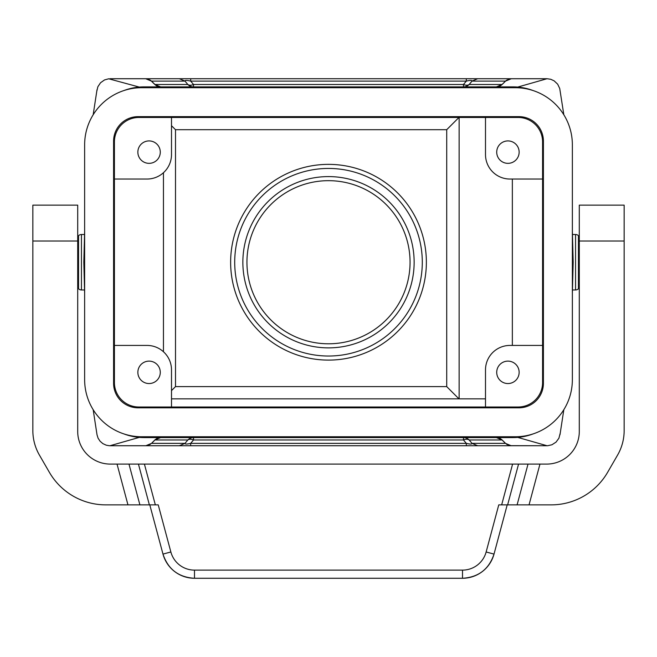 <?xml version="1.0" encoding="UTF-8"?>
<svg xmlns="http://www.w3.org/2000/svg" width="657" height="657" viewBox="0 0 657 657"><rect width="100%" height="100%" fill="white"/><g stroke="black" fill="none" stroke-linecap="round" stroke-linejoin="round"><path stroke-width="0.99" d="M138.06 407.816A24.465 24.465 0 0 1 113.595 383.351L113.595 141.115A24.465 24.465 0 0 1 138.06 116.65L518.94 116.65A24.465 24.465 0 0 1 543.405 141.115L543.405 383.351A24.465 24.465 0 0 1 518.94 407.816L138.06 407.816M164.299 171.912L163.453 172.717L163.453 351.75L164.299 352.554M168.545 358.237L168.948 359.009M170.385 362.59L170.516 363.025M171.461 368.487L171.502 369.891A24.465 24.465 0 0 0 147.028 345.426L114.408 345.426M114.408 141.937L114.408 382.53A24.465 24.465 0 0 0 138.873 407.003L518.127 407.003A24.465 24.465 0 0 0 542.592 382.53L542.592 141.937A24.465 24.465 0 0 0 518.127 117.463L138.873 117.463A24.465 24.465 0 0 0 114.408 141.937M517.708 87.077L547.035 78.725L109.965 78.725L190.678 78.725L190.678 81.115L193.519 84.49L463.481 84.49A8.155 4.96 -140 0 0 469.164 84.49A8.155 8.032 -90 0 1 463.481 86.88L463.481 84.49L466.322 81.115C470.182 80.203 472.071 80.203 471.997 81.115L469.164 84.49L502.071 84.49L505.537 81.115L502.162 84.49A8.155 0.501 45 0 1 502.071 84.49A8.155 8.032 -90 0 1 496.396 86.88L502.162 84.49M572.362 231.092L573.175 262.233L572.362 293.383M123.812 90.584A57.093 57.093 0 0 1 144.031 86.88L512.969 86.88A57.093 57.093 0 0 1 533.188 90.584M190.678 445.742L179.32 445.742L185.003 443.352C184.913 444.263 186.802 444.263 190.678 443.352L190.678 445.742L477.68 445.742L471.997 443.352L505.537 443.352L502.162 439.976A8.155 0.501 -45 0 0 502.071 439.976A8.155 8.032 90 0 0 496.396 437.587L502.162 439.976M485.498 398.848L171.502 398.848M149.073 383.548A11.218 11.218 0 0 0 160.283 372.338A11.218 11.218 0 0 0 149.073 361.12A11.218 11.218 0 0 0 137.855 372.338A11.218 11.218 0 0 0 149.073 383.548M154.838 439.976L160.604 437.587A8.155 8.032 -90 0 0 154.929 439.976L151.545 443.352L154.838 439.976A8.155 0.501 -135 0 1 154.929 439.976L187.836 439.976L185.003 443.352L151.545 443.352L145.87 445.742L179.32 445.742M477.68 445.742L511.13 445.742L505.455 443.352L502.071 439.976L469.164 439.976L471.997 443.352C472.071 444.263 470.182 444.263 466.322 443.352L463.481 439.976A8.155 4.96 140 0 1 469.164 439.976A8.155 8.032 90 0 0 463.481 437.587L463.481 439.976L193.519 439.976A8.155 4.96 -140 0 0 187.836 439.976A8.155 8.032 -90 0 1 193.519 437.587L193.519 439.976L190.678 443.352L466.322 443.352L466.322 445.742M84.638 379.68L84.638 144.786A57.093 57.093 0 0 1 141.731 87.701L515.269 87.701A57.093 57.093 0 0 1 572.362 144.786L572.362 379.68A57.093 57.093 0 0 1 515.269 436.765L141.731 436.765A57.093 57.093 0 0 1 84.638 379.68M485.498 407.003L485.498 369.891A24.465 24.465 0 0 1 509.972 345.426L542.592 345.426M542.592 179.041L509.972 179.041A24.465 24.465 0 0 1 485.498 154.576L485.498 117.463M150.642 80.4L154.838 84.49L160.604 86.88A8.155 8.032 90 0 1 154.929 84.49L187.836 84.49A8.155 4.96 140 0 0 193.519 84.49L193.519 86.88A8.155 8.032 90 0 1 187.836 84.49L185.003 81.115C184.913 80.203 186.802 80.203 190.678 81.115L466.322 81.115L466.322 78.725L190.678 78.725M145.87 78.725L151.463 81.115L145.69 78.725L146.774 78.799M139.292 87.077L108.717 78.791L104.52 79.932L100.529 82.766L97.86 86.773L96.891 90.855M563.829 114.77L559.731 88.498L557.662 84.17L554.114 80.827L550.747 79.275L547.035 78.725L511.31 78.725L505.537 81.115L506.358 80.4M466.322 78.725L477.68 78.725L471.997 81.115L505.455 81.115L511.13 78.725L477.68 78.725M511.13 78.725L510.226 78.799M123.812 433.883A57.093 57.093 0 0 0 144.031 437.587L512.969 437.587A57.093 57.093 0 0 0 533.188 433.883M512.353 345.426L512.353 179.041M171.461 155.98L171.502 154.576A24.465 24.465 0 0 1 147.028 179.041L114.408 179.041M507.927 361.12A11.218 11.218 0 0 0 496.717 372.338A11.218 11.218 0 0 0 507.927 383.548A11.218 11.218 0 0 0 519.145 372.338A11.218 11.218 0 0 0 507.927 361.12M459.136 398.848L459.136 117.463M84.638 293.383L83.825 262.233L84.638 231.092M149.073 163.347A11.218 11.218 0 0 0 160.283 152.128A11.218 11.218 0 0 0 149.073 140.918A11.218 11.218 0 0 0 137.855 152.128A11.218 11.218 0 0 0 149.073 163.347M511.13 445.742L506.358 444.066M510.226 445.668L547.035 445.742L517.708 437.39M139.292 437.39L109.965 445.742L145.87 445.742M150.642 444.066L146.774 445.668M509.98 445.635L506.555 444.214M560.109 433.612L558.893 438.235L556.036 442.128L551.913 444.781L547.659 445.725L109.341 445.725L106.253 445.191L102.886 443.639L100.102 441.249L98.098 438.227L97.022 434.803L93.171 409.697M328.5 360.102A97.868 97.868 0 0 0 426.368 262.233A97.868 97.868 0 0 0 328.5 164.365A97.868 97.868 0 0 0 230.632 262.233A97.868 97.868 0 0 0 328.5 360.102M147.02 78.832L150.445 80.253M458.767 398.659L446.719 386.612L446.719 129.7L175.501 129.7L175.501 386.612L446.719 386.612M171.502 390.611L175.501 386.612M458.767 117.652L446.719 129.7M171.502 125.701L175.501 129.7M168.545 166.229L168.948 165.457M170.385 161.877L170.516 161.441M171.502 154.576L171.502 117.463M507.927 163.347A11.218 11.218 0 0 0 519.145 152.128A11.218 11.218 0 0 0 507.927 140.918A11.218 11.218 0 0 0 496.717 152.128A11.218 11.218 0 0 0 507.927 163.347M147.02 445.635L150.445 444.214M171.502 407.003L171.502 369.891M154.838 84.49A8.155 0.501 135 0 0 154.929 84.49L151.545 81.115L185.003 81.115L179.32 78.725M509.98 78.832L506.555 80.253M84.548 234.5L81.435 234.5A4.082 4.082 0 0 0 78.553 235.699L78.553 288.768A4.082 4.082 0 0 0 81.435 289.967L81.435 234.5M84.548 289.967L81.435 289.967M572.452 289.967L575.565 289.967A4.082 4.082 0 0 0 578.447 288.768L578.447 235.699A4.082 4.082 0 0 0 575.565 234.5L575.565 289.967M572.452 234.5L575.565 234.5M128.977 464.088L139.9 504.872L105.834 504.872A65.248 65.248 0 0 1 49.332 472.243L39.404 455.055A48.938 48.938 0 0 1 32.85 430.59L32.85 205.14L77.707 205.14L77.707 431.468A32.62 32.62 0 0 0 110.327 464.088L138.438 464.088L149.369 504.872L158.238 504.872L170.861 551.979A24.465 24.465 0 0 0 194.497 570.12L462.503 570.12A24.465 24.465 0 0 0 486.139 551.979L498.762 504.872L551.166 504.872A65.248 65.248 0 0 0 607.668 472.243L617.596 455.055A48.938 48.938 0 0 0 624.15 430.59L624.15 241.029L579.293 241.029L579.293 205.14L624.15 205.14L624.15 241.029M579.293 241.029L579.293 431.468A32.62 32.62 0 0 1 546.673 464.088L518.562 464.088L507.631 504.872M624.15 205.14L579.293 205.14L624.15 205.14M518.562 464.088L138.438 464.088M139.9 504.872L149.369 504.872M462.503 570.12L462.503 578.275C478.477 577.289 488.98 569.233 494.015 554.097A32.62 32.62 0 0 1 462.503 578.275L194.497 578.275C178.523 577.289 168.02 569.233 162.985 554.097A32.62 32.62 0 0 0 194.497 578.275L194.497 570.12M486.139 551.979L494.015 554.097L507.204 504.872M170.861 551.979L162.985 554.097L149.796 504.872M328.5 356.028A93.795 93.795 0 0 0 422.295 262.233A93.795 93.795 0 0 0 328.5 168.438A93.795 93.795 0 0 0 234.705 262.233A93.795 93.795 0 0 0 328.5 356.028M328.5 347.873A85.64 85.64 0 0 0 414.14 262.233A85.64 85.64 0 0 0 328.5 176.593A85.64 85.64 0 0 0 242.86 262.233A85.64 85.64 0 0 0 328.5 347.873M328.5 343.792A81.558 81.558 0 0 0 410.058 262.233A81.558 81.558 0 0 0 328.5 180.675A81.558 81.558 0 0 0 246.942 262.233A81.558 81.558 0 0 0 328.5 343.792M32.85 241.029L77.707 241.029M117.036 464.088L127.959 504.872M539.964 464.088L529.041 504.872M528.023 464.088L517.1 504.872M144.409 464.088L155.339 504.872M512.591 464.088L501.661 504.872M93.171 114.77L97.006 89.771M563.829 409.697L559.994 434.696M579.293 236.545L578.447 235.699M77.707 287.922L78.553 288.768M579.293 287.922L578.447 288.768M77.707 236.545L78.553 235.699"/></g></svg>
